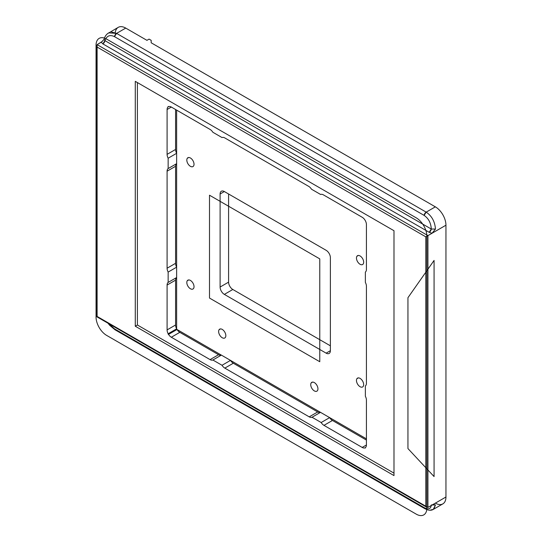 <?xml version="1.0" encoding="UTF-8"?>
<svg xmlns="http://www.w3.org/2000/svg" width="542" height="542" viewBox="0 0 542 542"><rect width="100%" height="100%" fill="white"/><g stroke="black" fill="none" stroke-linecap="round" stroke-linejoin="round"><path stroke-width="0.81" d="M220.499 328.913L219.063 329.746A5.102 2.94 60 0 1 219.679 329.15A5.102 2.94 60 0 1 224.388 331.48A5.102 2.94 60 0 1 225.391 337.388A5.102 2.94 60 0 1 224.774 337.984A5.102 2.94 60 0 1 220.066 335.654A5.102 2.94 60 0 1 219.063 329.746L220.499 328.913M96.666 316.684L96.666 45.589L97.106 47.066L97.106 316.426L425.809 506.201L426.872 507.326L96.666 316.677M427.929 507.42L427.929 235.614L427.929 507.42L425.809 506.201L425.809 236.84L427.929 235.614L425.809 236.84L97.106 47.066L97.106 44.62L427.929 235.614L445.951 225.208L445.951 497.014L427.929 507.42L432.076 505.029L433.661 504.555L435.463 504.941L431.283 504.948C430.951 508.952 428.553 509.832 424.095 507.59L114.484 328.838L115.08 329.821A3.001 1.734 -60 0 1 114.484 328.838L108.759 323.662L114.484 328.838L424.095 507.59C428.553 509.832 430.951 508.952 431.283 504.948L435.463 504.941L432.076 505.029L445.951 497.014A14.993 8.658 60 0 1 442.848 503.884L433.275 509.405L430.761 509.954M102.363 41.368L97.106 44.62L101.259 42.229L102.851 43.888L429.189 232.301L432.076 233.223L427.929 235.614L97.106 44.62M107.689 33.563L118.237 27.351A14.993 8.658 60 0 1 125.737 28.089L146.943 40.338L149.064 39.112L151.184 40.338L151.184 42.784L151.184 40.338L149.064 39.112L146.943 40.338L125.737 28.089A14.993 8.658 -120 0 0 115.222 32.71L115.222 32.71M435.348 503.139A14.993 8.658 -120 0 0 445.951 497.014L445.951 225.208A14.993 8.658 -120 0 0 435.348 206.848L151.184 42.784L435.348 206.848L426.188 212.132L116.577 33.38L426.188 212.132A3.001 1.734 120 0 0 424.095 215.384L114.484 36.632L424.095 215.384C428.553 218.419 430.951 222.972 431.283 229.042C430.951 222.972 428.553 218.419 424.095 215.384L426.188 212.132C431.784 215.926 434.874 221.563 435.463 229.049C434.874 221.563 431.784 215.926 426.188 212.132L435.348 206.848A14.993 8.658 60 0 1 445.951 225.208L432.076 233.223L435.463 229.049L431.283 229.042L104.945 40.636C106.733 35.786 109.911 34.458 114.484 36.632A3.001 1.734 -60 0 1 116.577 33.38L114.484 36.632C109.911 34.458 106.733 35.786 104.945 40.636L104.078 39.288C104.802 36.47 106.334 34.329 108.664 32.879L116.577 33.38L125.737 28.089L116.577 33.38L111.537 32.025M104.091 39.241L104.945 40.636L102.851 43.888A3.001 1.734 120 0 0 104.945 40.636L431.283 229.042A3.001 1.734 -60 0 1 429.189 232.301L431.283 229.042L435.463 229.049L432.076 233.223L429.189 232.301L102.851 43.888L101.259 42.229L103.949 39.532M433.912 508.945L435.463 504.941L433.275 509.405C431.059 510.74 428.2 510.462 424.691 508.572L424.095 507.59A3.001 1.734 120 0 0 424.691 508.572A3.001 1.734 120 0 0 424.718 508.592L115.08 329.821M358.337 255.451L356.9 256.285A5.102 2.94 60 0 1 357.517 255.688A5.102 2.94 60 0 1 362.225 258.019A5.102 2.94 60 0 1 363.228 263.927A5.102 2.94 60 0 1 362.618 264.523A5.102 2.94 60 0 1 357.903 262.192A5.102 2.94 60 0 1 356.9 256.285L358.337 255.451M358.337 377.889L356.9 378.716A5.102 2.94 60 0 1 357.517 378.126A5.102 2.94 60 0 1 362.225 380.457A5.102 2.94 60 0 1 363.228 386.365A5.102 2.94 60 0 1 362.618 386.954A5.102 2.94 60 0 1 357.903 384.624A5.102 2.94 60 0 1 356.9 378.716L358.337 377.889M188.691 157.505L187.254 158.339A5.102 2.94 60 0 1 187.864 157.742A5.102 2.94 60 0 1 192.579 160.073A5.102 2.94 60 0 1 193.582 165.981A5.102 2.94 60 0 1 192.966 166.57A5.102 2.94 60 0 1 188.257 164.24A5.102 2.94 60 0 1 187.254 158.339L188.691 157.505M188.691 279.943L187.254 280.77A5.102 2.94 60 0 1 187.864 280.18A5.102 2.94 60 0 1 192.579 282.511A5.102 2.94 60 0 1 193.582 288.419A5.102 2.94 60 0 1 192.966 289.008A5.102 2.94 60 0 1 188.257 286.677A5.102 2.94 60 0 1 187.254 280.77L188.691 279.943M312.605 382.096L311.176 382.923A5.102 2.94 60 0 1 311.786 382.334A5.102 2.94 60 0 1 316.494 384.664A5.102 2.94 60 0 1 317.504 390.572A5.102 2.94 60 0 1 316.887 391.161A5.102 2.94 60 0 1 312.178 388.831A5.102 2.94 60 0 1 311.176 382.923L312.605 382.096M232.83 289.489L224.347 294.387A5.996 3.462 60 0 1 220.106 287.043L228.588 282.145A5.996 3.462 -120 0 0 232.83 289.489L330.376 345.81L232.83 289.489A5.996 3.462 60 0 1 228.588 282.145L220.106 287.043L220.106 193.989L224.347 191.543L220.106 193.989A5.996 3.462 60 0 1 221.346 191.245A5.996 3.462 60 0 1 224.347 191.543L326.135 250.309A5.996 3.462 60 0 1 330.376 257.653L330.376 350.708L326.135 353.154L224.347 294.387L232.83 289.489M228.588 193.989L228.588 282.145L228.588 193.989M326.135 353.154L330.376 350.708A5.996 3.462 60 0 1 329.136 353.452A5.996 3.462 60 0 1 326.135 353.154A5.996 3.462 -120 0 0 330.376 350.708L330.376 257.653A5.996 3.462 -120 0 0 326.135 250.309L224.347 191.543A5.996 3.462 -120 0 0 220.106 193.989L220.106 287.043A5.996 3.462 -120 0 0 224.347 294.387L326.135 353.154M167.092 329.895L167.092 285.051L175.574 280.153L175.574 324.997L167.092 329.895L175.574 324.997A5.996 3.462 -120 0 0 176.631 328.852L168.149 333.743A5.996 3.462 60 0 1 167.092 329.895A5.996 3.462 -120 0 0 168.149 333.743L176.631 328.852L176.631 329.285L168.149 334.177L168.149 333.743L168.149 334.177L176.631 329.285L177.01 329.502A5.996 3.462 -120 0 0 179.815 332.341L218.562 354.712L210.079 359.61L171.333 337.239L179.815 332.341L171.333 337.239A5.996 3.462 60 0 1 168.528 334.394L177.01 329.502L168.528 334.394L168.149 334.177L168.528 334.394A5.996 3.462 -120 0 0 171.333 337.239L210.079 359.61L218.562 354.712A5.996 3.462 -120 0 0 221.366 355.112L212.884 360.01A5.996 3.462 60 0 1 210.079 359.61A5.996 3.462 -120 0 0 212.884 360.01L221.366 355.112L230.506 360.383A5.996 3.462 -120 0 0 233.311 363.228L317.7 411.954L309.218 416.852L224.828 368.126L233.311 363.228L224.828 368.126A5.996 3.462 60 0 1 222.024 365.281L230.506 360.383L222.024 365.281L212.884 360.01L222.024 365.281A5.996 3.462 -120 0 0 224.828 368.126L309.218 416.852L317.7 411.954A5.996 3.462 -120 0 0 320.505 412.347L312.023 417.245A5.996 3.462 60 0 1 309.218 416.852A5.996 3.462 -120 0 0 312.023 417.245L320.505 412.347L329.644 417.625A5.996 3.462 -120 0 0 332.449 420.47L366.426 440.084L332.449 420.47L323.967 425.362L332.449 420.47A5.996 3.462 60 0 1 329.644 417.625L321.162 422.523L329.644 417.625L320.505 412.347A5.996 3.462 60 0 1 317.7 411.954L233.311 363.228A5.996 3.462 60 0 1 230.506 360.383L221.366 355.112A5.996 3.462 60 0 1 218.562 354.712L179.815 332.341A5.996 3.462 60 0 1 177.01 329.502L176.631 328.852A5.996 3.462 60 0 1 175.574 324.997L175.574 280.153L167.092 285.051A5.996 3.462 60 0 1 168.149 282.423L176.631 277.524A5.996 3.462 -120 0 0 175.574 280.153A5.996 3.462 60 0 1 176.631 277.524L168.149 282.423L168.149 272.07A5.996 3.462 60 0 1 167.092 268.222L167.092 171.184L175.574 166.286L175.574 263.324L167.092 268.222L175.574 263.324A5.996 3.462 -120 0 0 176.631 267.172L168.149 272.07L176.631 267.172L176.631 277.524L176.631 267.172A5.996 3.462 60 0 1 175.574 263.324L175.574 166.286L167.092 171.184A5.996 3.462 60 0 1 168.149 168.555L176.631 163.664A5.996 3.462 -120 0 0 175.574 166.286A5.996 3.462 60 0 1 176.631 163.664L168.149 168.555L168.149 158.21A5.996 3.462 60 0 1 167.092 154.355L167.092 109.511L171.333 107.059L210.079 129.436A5.996 3.462 60 0 1 212.884 132.275L222.024 137.553A5.996 3.462 60 0 1 224.828 137.946L308.689 186.367A5.996 3.462 60 0 1 311.494 189.212L320.634 194.483A5.996 3.462 60 0 1 323.438 194.883L362.185 217.254A5.996 3.462 60 0 1 364.99 220.099L365.369 220.75A5.996 3.462 60 0 1 366.426 224.598L366.426 269.442A5.996 3.462 60 0 1 365.369 272.07L365.369 282.423A5.996 3.462 60 0 1 366.426 286.271L366.426 383.309A5.996 3.462 60 0 1 365.369 385.938L365.369 396.283A5.996 3.462 60 0 1 366.426 400.138L366.426 444.982L362.185 447.428L323.967 425.362A5.996 3.462 60 0 1 321.162 422.523L312.023 417.245L321.162 422.523A5.996 3.462 -120 0 0 323.967 425.362L362.185 447.428L366.426 444.982A5.996 3.462 60 0 1 365.369 447.611L364.99 447.827A5.996 3.462 60 0 1 362.185 447.428A5.996 3.462 -120 0 0 364.99 447.827L365.369 447.611L365.369 448.044L364.99 447.827L365.369 448.044L365.369 447.611A5.996 3.462 -120 0 0 366.426 444.982L366.426 400.138A5.996 3.462 -120 0 0 365.369 396.283L365.369 385.938A5.996 3.462 -120 0 0 366.426 383.309L366.426 286.271A5.996 3.462 -120 0 0 365.369 282.423L365.369 272.07A5.996 3.462 -120 0 0 366.426 269.442L366.426 224.598A5.996 3.462 -120 0 0 365.369 220.75L364.99 220.099A5.996 3.462 -120 0 0 362.185 217.254L323.438 194.883A5.996 3.462 -120 0 0 320.634 194.483L311.494 189.212A5.996 3.462 -120 0 0 308.689 186.367L224.828 137.946A5.996 3.462 -120 0 0 222.024 137.553L212.884 132.275A5.996 3.462 -120 0 0 210.079 129.436L171.333 107.059L167.092 109.511A5.996 3.462 60 0 1 168.149 106.882L168.528 106.666A5.996 3.462 60 0 1 171.333 107.059A5.996 3.462 -120 0 0 168.528 106.666L168.149 106.882L168.149 106.449L168.528 106.666L168.149 106.449L168.149 106.882A5.996 3.462 -120 0 0 167.092 109.511L167.092 154.355L175.574 149.457L167.092 154.355A5.996 3.462 -120 0 0 168.149 158.21L176.631 153.311L168.149 158.21L168.149 168.555A5.996 3.462 -120 0 0 167.092 171.184L167.092 268.222A5.996 3.462 -120 0 0 168.149 272.07L168.149 282.423A5.996 3.462 -120 0 0 167.092 285.051L167.092 329.895M175.574 109.511L175.574 149.457A5.996 3.462 -120 0 0 176.631 153.311L176.631 163.664L176.631 153.311A5.996 3.462 60 0 1 175.574 149.457L175.574 109.511M356.9 256.285A5.102 2.94 -120 0 0 358.337 262.762A5.102 2.94 -120 0 0 363.228 263.927A5.102 2.94 -120 0 0 361.792 257.45A5.102 2.94 -120 0 0 356.9 256.285M363.228 386.365A5.102 2.94 -120 0 0 361.792 379.888A5.102 2.94 -120 0 0 356.9 378.716A5.102 2.94 -120 0 0 358.337 385.193A5.102 2.94 -120 0 0 363.228 386.365M193.582 165.981A5.102 2.94 -120 0 0 192.146 159.504A5.102 2.94 -120 0 0 187.254 158.339A5.102 2.94 -120 0 0 188.691 164.815A5.102 2.94 -120 0 0 193.582 165.981M193.582 288.419A5.102 2.94 -120 0 0 192.146 281.935A5.102 2.94 -120 0 0 187.254 280.77A5.102 2.94 -120 0 0 188.691 287.246A5.102 2.94 -120 0 0 193.582 288.419M317.504 390.572A5.102 2.94 -120 0 0 316.067 384.088A5.102 2.94 -120 0 0 311.176 382.923A5.102 2.94 -120 0 0 312.605 389.4A5.102 2.94 -120 0 0 317.504 390.572M225.391 337.388A5.102 2.94 -120 0 0 223.954 330.911A5.102 2.94 -120 0 0 219.063 329.746A5.102 2.94 -120 0 0 220.499 336.223A5.102 2.94 -120 0 0 225.391 337.388M97.106 316.426L97.106 47.066L425.809 236.84L425.809 506.201L97.106 316.426M135.276 326.223L393.993 475.591L393.993 230.723L135.276 81.347L135.276 326.223L137.397 324.997L137.397 82.574L137.397 324.997L393.993 473.139L137.397 324.997L135.276 326.223L135.276 81.347L393.993 230.723L393.993 475.591L135.276 326.223M106.652 39.112A14.993 8.658 -120 0 0 96.049 45.23L96.049 317.036A14.993 8.658 -120 0 0 106.652 335.403L416.263 514.155A14.993 8.658 -120 0 0 426.866 508.037L426.866 236.231A14.993 8.658 -120 0 0 416.263 217.864L106.652 39.112M209.503 195.215L209.503 298.059L319.773 361.724L319.773 258.88L209.503 195.215M434.074 260.431L407.943 297.7L407.943 448.566L434.074 476.574L434.074 260.431M366.426 438.857L176.631 329.285L176.631 110.121M115.053 329.807L109.687 325.322L107.96 323.201"/></g></svg>
